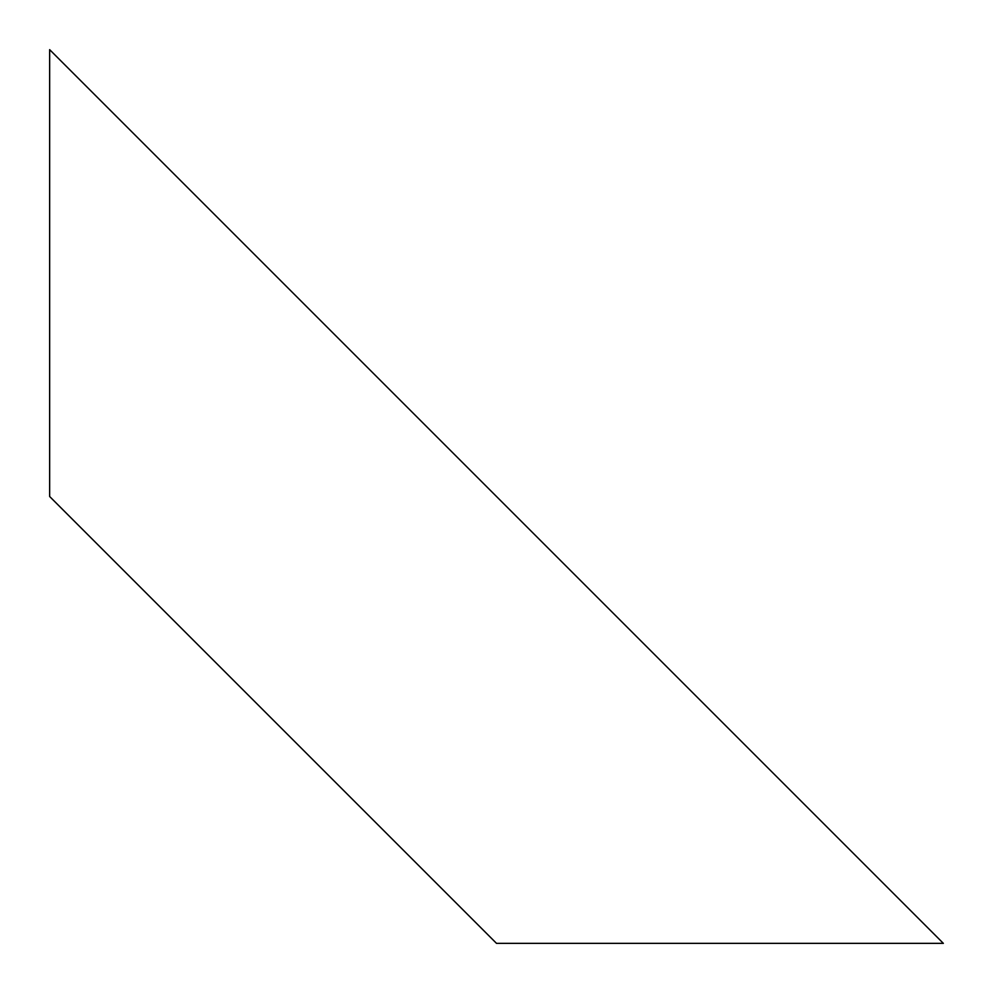 <?xml version="1.0" encoding="UTF-8"?>
<svg xmlns="http://www.w3.org/2000/svg" width="993" height="993" viewBox="0 0 993 993"><rect width="100%" height="100%" fill="white"/><g stroke="black" fill="none" stroke-linecap="round" stroke-linejoin="round"><path stroke-width="1.49" d="M49.65 49.65L943.35 943.35L496.5 943.35L49.65 496.5L49.65 49.65"/></g></svg>
